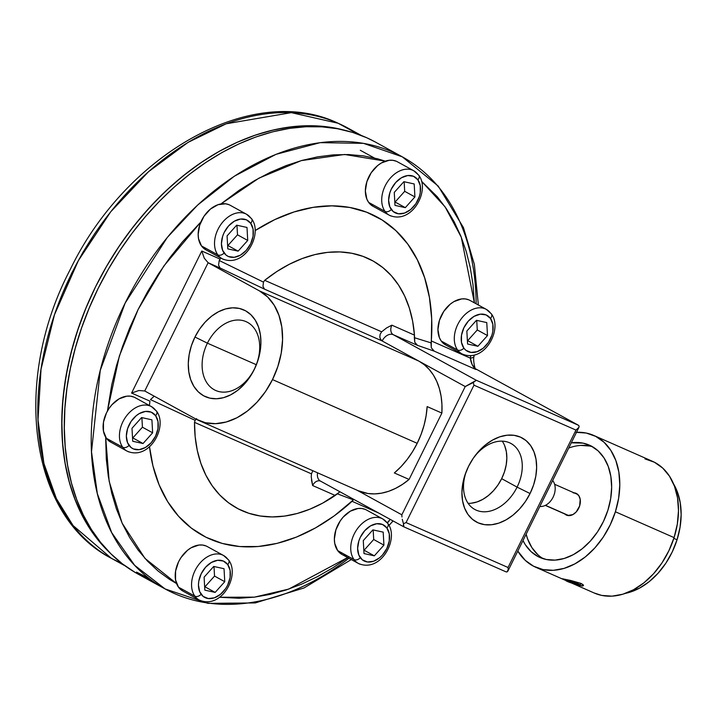 <?xml version="1.0" encoding="UTF-8"?>
<svg xmlns="http://www.w3.org/2000/svg" width="717" height="717" viewBox="0 0 717 717"><rect width="100%" height="100%" fill="white"/><g stroke="black" fill="none" stroke-linecap="round" stroke-linejoin="round"><path stroke-width="1.08" d="M136.499 572.085L148.975 578.341M343.515 129.956A245.483 172.205 118.8 0 0 102.522 273.437A245.483 172.205 118.8 0 0 110.884 553.775L98.453 540.475L89.15 527.569L81.12 513.345L74.416 497.903L69.101 481.367L65.211 463.872L62.782 445.535L61.814 426.507L62.343 406.942L64.342 386.983L67.801 366.79L72.704 346.508L78.995 326.307L86.64 306.338L95.576 286.755L105.74 267.71L117.032 249.355L129.392 231.815L142.701 215.243L156.871 199.765L171.784 185.497L187.334 172.546L203.395 161.011L219.841 151L236.547 142.566L253.388 135.782L270.228 130.709L286.934 127.384L303.39 125.825L319.45 126.049L335.009 128.047L343.524 129.956L329.255 127.088L311.626 125.717L293.45 126.559L274.88 129.616L256.103 134.85L237.309 142.226L218.667 151.654L200.357 163.064L182.557 176.328L165.448 191.322L149.181 207.912L133.918 225.927L119.811 245.196L106.994 265.541L95.576 286.755L85.69 308.642L77.418 330.985L70.84 353.571L66.018 376.192L62.997 398.607L61.823 420.628L62.487 442.022L64.987 462.59L69.316 482.138L75.402 500.466L83.217 517.414L92.663 532.812L103.66 546.506L110.884 553.784A245.483 172.205 -61.2 0 1 102.522 273.437A245.483 172.205 -61.2 0 1 343.515 129.956M418.02 174.572A25.364 17.791 118.8 0 0 411.836 169.902A25.364 17.791 118.8 0 0 387.243 182.208A25.364 17.791 118.8 0 0 385.029 211.398A4.911 3.325 -35.9 0 0 391.285 209.516A20.461 14.349 -61.2 0 1 395.748 182.468A20.461 14.349 -61.2 0 1 417.894 179.824A4.911 3.325 -35.9 0 0 418.836 175.298A4.911 3.325 144.1 0 1 417.894 179.824L413.494 176.283L407.749 175.54L401.511 177.717L395.748 182.468L391.33 189.082L389.851 192.774L388.614 200.24L389.815 206.855L393.266 211.614L398.446 213.791L404.549 213.057L410.671 209.525L415.86 203.736L419.337 196.566L420.252 192.792L420.261 185.622L417.894 179.824A20.461 14.349 -61.2 0 1 413.431 206.863A20.461 14.349 -61.2 0 1 391.285 209.516A4.911 3.325 144.1 0 1 385.029 211.398A25.364 17.791 -61.2 0 1 388.067 180.989A25.364 17.791 -61.2 0 1 413.727 170.745A25.364 17.791 -61.2 0 1 418.02 174.572A4.911 3.325 144.1 0 1 418.836 175.298M396.205 161.208L392.791 160.294L389.08 160.294L381.345 162.983L377.626 165.582L371.191 172.761L366.88 181.661L365.356 190.91L366.844 199.111L368.672 202.418A25.364 17.791 118.8 0 0 372.957 206.245L389.322 215.225C411.683 225.255 430.567 190.561 418.8 175.253L413.727 170.745L397.37 161.764A25.364 17.791 118.8 0 0 371.711 172.008A25.364 17.791 118.8 0 0 368.672 202.418L385.029 211.398L368.672 202.418L373.028 206.281M389.322 215.225A25.364 17.791 -61.2 0 1 385.029 211.398A25.364 17.791 118.8 0 0 391.213 216.068M414.193 183.955L414.919 196.933L405.32 207.652L394.986 205.385L394.26 192.407L403.868 181.688L414.193 183.955L414.919 196.933L404.693 191.322L404.155 181.751L404.693 191.322L414.919 196.933L405.32 207.652L395.094 202.042L404.693 191.322L395.094 202.042L405.32 207.652L394.986 205.385L394.26 192.407L403.868 181.688L414.193 183.955M227.863 559.332A25.364 17.791 118.8 0 0 221.67 554.662A25.364 17.791 118.8 0 0 197.085 566.968A25.364 17.791 118.8 0 0 194.872 596.159A4.911 3.325 -35.9 0 0 201.127 594.276A20.461 14.349 -61.2 0 1 205.591 567.228A20.461 14.349 -61.2 0 1 227.737 564.584A4.911 3.325 -35.9 0 0 228.669 560.058A4.911 3.325 144.1 0 1 227.737 564.584L223.337 561.044L217.583 560.3L211.354 562.478L205.591 567.228L201.172 573.842L198.77 581.299L198.457 585L199.658 591.615L203.108 596.374L208.28 598.552L214.392 597.817L220.504 594.285L225.703 588.496L227.692 585.018L230.094 577.552L230.103 570.382L227.737 564.584A20.461 14.349 -61.2 0 1 223.274 591.624A20.461 14.349 -61.2 0 1 201.127 594.276A4.911 3.325 144.1 0 1 194.872 596.159A25.364 17.791 -61.2 0 1 197.91 565.749A25.364 17.791 -61.2 0 1 223.57 555.505A25.364 17.791 -61.2 0 1 227.863 559.332A4.911 3.325 144.1 0 1 228.669 560.058M206.048 545.969L202.633 545.054L198.914 545.054L191.188 547.743L187.469 550.333L181.034 557.521L178.56 561.832L175.584 571.091L175.566 579.99L178.506 587.178A25.364 17.791 118.8 0 0 182.799 591.005L199.156 599.986C221.526 610.015 240.401 575.321 228.642 560.013L223.57 555.505L207.213 546.524A25.364 17.791 118.8 0 0 181.553 556.768A25.364 17.791 118.8 0 0 178.506 587.178L194.872 596.159L178.506 587.178L182.871 591.041M199.156 599.986A25.364 17.791 -61.2 0 1 194.872 596.159A25.364 17.791 118.8 0 0 201.056 600.828M224.036 568.715L224.762 581.693L215.154 592.412L204.829 590.145L204.103 577.158L213.702 566.448L224.036 568.715L224.762 581.693L214.535 576.083L213.998 566.511L214.535 576.083L224.762 581.693L215.154 592.412L204.937 586.802L214.535 576.083L204.937 586.802L215.154 592.412L204.829 590.145L204.103 577.158L213.702 566.448L224.036 568.715M567.765 579.865L567.963 580.546A7.116 0.753 17.6 0 1 575.706 582.849A7.116 0.753 17.6 0 1 579.264 584.776A7.116 0.753 17.6 0 1 577.113 584.579L579.255 584.534L575.419 582.742L565.758 580.403L569.657 582.374L577.113 584.579A7.116 0.753 17.6 0 1 570.024 582.509A7.116 0.753 17.6 0 1 565.767 580.501A7.116 0.753 17.6 0 1 567.963 580.546L567.765 579.865M578.036 584.14L574.245 582.464L567.039 580.985L576.334 584.23L578.036 584.14L576.334 584.23L576.567 583.495L576.334 584.23L570.831 582.652L571.171 581.586L570.831 582.652L567.039 580.985L574.245 582.464L578.036 584.14M571.61 583.055L594.33 593.058A72.005 51.221 -66.2 0 0 674.079 537.607L615.392 511.768A72.005 51.221 113.8 0 1 535.644 567.219A72.005 51.221 113.8 0 1 517.791 551.095L525.292 560.38L533.582 566.233L543.065 569.576L553.372 570.302L564.118 568.384L574.882 563.876L585.26 556.975L594.841 547.931L603.266 537.096L610.203 524.88L615.392 511.768L618.637 498.243L619.802 484.844L618.843 472.082L615.813 460.431L610.812 450.366L604.037 442.246L595.755 436.402L586.273 433.05L575.957 432.324M566.394 580.752L562.11 578.709L580.797 583.351L583.423 585.126L582.374 586.031L574.245 584.05M563.544 579.497L562.11 578.709L570.992 580.537L580.797 583.351L582.939 584.579L583.127 585.879L576.262 584.776M565.749 580.474L562.594 579.085M580.322 584.23L579.829 585.771L580.322 584.23M571.306 442.81A61.375 43.656 113.8 0 1 589.401 445.149A61.375 43.656 113.8 0 1 607.899 510.217A61.375 43.656 113.8 0 1 539.937 557.485A61.375 43.656 113.8 0 1 522.98 540.582L525.337 544.741L531.109 551.66L538.171 556.643L546.255 559.493L555.039 560.111L564.198 558.471L573.376 554.635L582.213 548.756L590.387 541.039L597.566 531.808L603.472 521.402L607.899 510.217L610.66 498.7L611.655 487.282L610.839 476.402L608.258 466.471L603.992 457.885L598.22 450.975L591.158 445.992L583.082 443.133L571.306 442.81M592.609 446.79A61.375 43.656 -66.2 0 0 568.706 448.071M677.054 539.767L673.846 538.35L677.054 539.767L672.232 551.947L665.788 563.293L657.964 573.358L649.064 581.765L639.43 588.182L625.448 593.362A66.896 47.582 -66.2 0 0 677.054 539.767A66.896 47.582 -66.2 0 0 673.604 484.011L677.448 492.077L680.263 502.895L681.15 514.761L680.066 527.21L677.054 539.767M573.985 492.812A11.902 8.47 113.8 0 1 576.047 493.314A11.902 8.47 113.8 0 1 579.632 505.942L580.205 499.382L578.879 495.788L576.387 493.484L573.116 492.803M537.687 554.555L531.915 547.636L527.658 539.059L526.135 534.201A61.375 43.656 -66.2 0 0 543.307 558.74M580.869 445.409L589.661 446.037M564.682 513.928L567.676 515.496L572.937 514.555L576.235 511.92L579.632 505.942A11.902 8.47 113.8 0 1 566.448 515.111A11.902 8.47 113.8 0 1 564.682 513.928M583.423 585.126L583.477 585.574M644.959 458.898L654.442 462.25L662.723 468.093L669.499 476.205L674.5 486.278L677.538 497.921L678.488 510.692L677.323 524.091L674.079 537.607L668.889 550.728L661.952 562.935L653.528 573.77L643.947 582.822L633.568 589.724L622.804 594.223L612.058 596.15L601.751 595.424L594.187 592.995M674.079 537.607A72.005 51.221 -66.2 0 0 652.371 461.255L593.685 435.416A72.005 51.221 113.8 0 1 615.392 511.768L674.079 537.607M576.504 432.297A72.005 51.221 113.8 0 1 593.685 435.416M155.741 410.447A25.364 17.791 118.8 0 0 149.557 405.777A25.364 17.791 118.8 0 0 124.973 418.083A25.364 17.791 118.8 0 0 122.75 447.274A4.911 3.325 -35.9 0 0 129.015 445.391A20.461 14.349 -61.2 0 1 133.479 418.352A20.461 14.349 -61.2 0 1 155.616 415.699A4.911 3.325 -35.9 0 0 156.557 411.173A4.911 3.325 144.1 0 1 155.616 415.699L151.224 412.158L145.47 411.424L139.241 413.592L136.239 415.69L131.05 421.479L127.572 428.649L126.344 436.115L127.545 442.73L130.996 447.489L133.407 448.932L139.161 449.676L145.399 447.498L151.162 442.748L155.58 436.133L157.973 428.676L157.991 421.497L155.616 415.699A20.461 14.349 -61.2 0 1 151.162 442.748A20.461 14.349 -61.2 0 1 129.015 445.391A4.911 3.325 144.1 0 1 122.75 447.274A25.364 17.791 -61.2 0 1 125.798 416.864A25.364 17.791 -61.2 0 1 151.457 406.629A25.364 17.791 -61.2 0 1 155.741 410.447A4.911 3.325 144.1 0 1 156.557 411.173M133.936 397.084L130.512 396.169L126.801 396.169L119.076 398.858L111.924 404.755L108.921 408.636L106.448 412.956L103.472 422.205L103.454 431.105L106.394 438.293A25.364 17.791 118.8 0 0 110.687 442.12L127.043 451.101C149.414 461.139 168.289 426.436 156.53 411.137L151.457 406.629L135.101 397.648A25.364 17.791 118.8 0 0 109.441 407.883A25.364 17.791 118.8 0 0 106.394 438.293L122.75 447.274L106.394 438.293L110.75 442.156M387.028 522.756A25.364 17.791 118.8 0 0 380.844 518.086A25.364 17.791 118.8 0 0 356.259 530.392A25.364 17.791 118.8 0 0 354.037 559.583A4.911 3.325 -35.9 0 0 360.301 557.701A20.461 14.349 -61.2 0 1 364.756 530.652A20.461 14.349 -61.2 0 1 386.902 528.008A4.911 3.325 -35.9 0 0 387.843 523.482A4.911 3.325 144.1 0 1 386.902 528.008L382.511 524.468L376.757 523.733L370.519 525.902L364.756 530.652L360.337 537.266L358.858 540.959L357.631 548.424L358.832 555.039L362.282 559.798L367.454 561.976L373.566 561.25L379.678 557.718L382.448 555.057L386.857 548.442L389.259 540.976L389.277 533.807L386.902 528.008A20.461 14.349 -61.2 0 1 382.448 555.057A20.461 14.349 -61.2 0 1 360.301 557.701A4.911 3.325 144.1 0 1 354.037 559.583A25.364 17.791 -61.2 0 1 357.084 529.173A25.364 17.791 -61.2 0 1 382.744 518.938A25.364 17.791 -61.2 0 1 387.028 522.756A4.911 3.325 144.1 0 1 387.843 523.482M365.222 509.393L361.798 508.478L358.088 508.478L350.362 511.167L343.21 517.065L340.208 520.945L335.897 529.845L334.364 539.094L334.74 543.414L337.68 550.602A25.364 17.791 118.8 0 0 341.973 554.429L358.33 563.41C380.691 573.448 399.575 538.745 387.816 523.437L382.744 518.938L366.378 509.957A25.364 17.791 118.8 0 0 340.718 520.192A25.364 17.791 118.8 0 0 337.68 550.602L354.037 559.583L337.68 550.602L342.036 554.465M250.825 218.076A25.364 17.791 118.8 0 0 244.64 213.397A25.364 17.791 118.8 0 0 220.056 225.703A25.364 17.791 118.8 0 0 217.834 254.893A4.911 3.325 -35.9 0 0 224.098 253.011A20.461 14.349 -61.2 0 1 228.553 225.972A20.461 14.349 -61.2 0 1 250.699 223.319A4.911 3.325 -35.9 0 0 251.64 218.793A4.911 3.325 144.1 0 1 250.699 223.319L246.307 219.778L240.553 219.043L234.316 221.212L228.553 225.972L224.134 232.577L222.655 236.269L221.428 243.735L222.629 250.35L226.079 255.109L228.49 256.552L234.244 257.295L240.473 255.118L246.236 250.367L250.654 243.753L253.056 236.296L253.074 229.117L250.699 223.319A20.461 14.349 -61.2 0 1 246.236 250.367A20.461 14.349 -61.2 0 1 224.098 253.011A4.911 3.325 144.1 0 1 217.834 254.893A25.364 17.791 -61.2 0 1 220.872 224.484A25.364 17.791 -61.2 0 1 246.531 214.249A25.364 17.791 -61.2 0 1 250.825 218.076A4.911 3.325 144.1 0 1 251.64 218.793L246.531 214.249L230.175 205.268A25.364 17.791 118.8 0 0 204.515 215.503A25.364 17.791 118.8 0 0 201.477 245.913L217.834 254.893L201.477 245.913L205.833 249.776M490.598 313.204A25.364 17.791 118.8 0 0 484.414 308.534A25.364 17.791 118.8 0 0 459.821 320.84A25.364 17.791 118.8 0 0 457.607 350.03A4.911 3.325 -35.9 0 0 463.863 348.148A20.461 14.349 -61.2 0 1 468.326 321.099A20.461 14.349 -61.2 0 1 490.473 318.447A4.911 3.325 -35.9 0 0 491.414 313.929A4.911 3.325 144.1 0 1 490.473 318.447L486.072 314.915L480.327 314.171L474.089 316.349L468.326 321.099L463.908 327.714L461.515 335.171L461.497 342.35L463.863 348.148L465.844 350.246L471.024 352.423L477.128 351.688L483.249 348.157L488.438 342.368L491.916 335.189L492.83 331.424L492.848 324.245L490.473 318.447A20.461 14.349 -61.2 0 1 486.009 345.495A20.461 14.349 -61.2 0 1 463.863 348.148A4.911 3.325 144.1 0 1 457.607 350.03A25.364 17.791 -61.2 0 1 460.646 319.621A25.364 17.791 -61.2 0 1 486.305 309.377A25.364 17.791 -61.2 0 1 490.598 313.204A4.911 3.325 144.1 0 1 491.414 313.929M468.784 299.84L465.369 298.926L461.658 298.917L453.924 301.615L450.204 304.205L443.769 311.393L439.467 320.284L437.935 329.542L439.422 337.743L441.251 341.05A25.364 17.791 118.8 0 0 445.535 344.868L461.9 353.848C484.262 363.886 503.146 329.193 491.378 313.885L486.305 309.377L469.949 300.396A25.364 17.791 118.8 0 0 444.289 310.64A25.364 17.791 118.8 0 0 441.251 341.05L457.607 350.03L441.251 341.05L445.607 344.913M120.841 562.997L111.386 558.328L73.062 525.534L56.365 498.602L43.88 463.343L38.001 419.732L41.039 369.165L54.492 314.682L78.332 260.665L110.732 211.775L148.491 171.73L188.024 142.396L226.222 123.781L291.335 112.65L338.164 123.27A10.226 7.278 -66.2 0 0 337.725 123.055A10.226 7.278 113.8 0 1 338.164 123.27A245.483 172.205 -61.2 0 1 348.354 128.343M111.386 558.328C29.173 516.034 11.893 380.826 70.123 269.735C126.067 153.698 252.052 82.347 337.761 123.073L347.628 127.94A245.483 172.205 118.8 0 0 338.164 123.27L358.285 134.312L338.164 123.27A245.483 172.205 118.8 0 0 75.007 266.894A245.483 172.205 118.8 0 0 111.386 558.328L125.116 565.865M95.011 233.159L82.724 252.653L71.79 272.989L62.316 293.961M461.9 353.848A25.364 17.791 -61.2 0 1 457.607 350.03A25.364 17.791 118.8 0 0 463.791 354.7M486.771 322.587L487.497 335.565L477.898 346.284L467.574 344.017L466.848 331.03L476.447 320.32L486.771 322.587L487.497 335.565L477.271 329.954L476.733 320.382L477.271 329.954L487.497 335.565L477.898 346.284L467.672 340.665L477.271 329.954L467.672 340.665L477.898 346.284L467.574 344.017L466.848 331.03L476.447 320.32L486.771 322.587M229.019 204.703L225.595 203.789L218.022 204.695L210.44 209.077L203.995 216.256L199.693 225.156L198.161 234.405L198.537 238.725L201.477 245.913A25.364 17.791 118.8 0 0 205.761 249.74L222.127 258.72A25.364 17.791 -61.2 0 1 217.834 254.893A25.364 17.791 118.8 0 0 224.018 259.563M246.998 227.45L247.723 240.437L238.125 251.147L227.8 248.88L227.074 235.902L236.673 225.183L246.998 227.45L247.723 240.437L237.497 234.817L236.96 225.246L237.497 234.817L247.723 240.437L238.125 251.147L227.898 245.537L237.497 234.817L227.898 245.537L238.125 251.147L227.8 248.88L227.074 235.902L236.673 225.183L246.998 227.45M343.129 554.985L346.553 555.899M358.33 563.41A25.364 17.791 -61.2 0 1 354.037 559.583A25.364 17.791 118.8 0 0 360.221 564.252M383.201 532.139L383.927 545.117L374.328 555.836L364.003 553.569L363.277 540.591L372.876 529.872L383.201 532.139L383.927 545.117L373.7 539.507L373.172 529.935L373.7 539.507L383.927 545.117L374.328 555.836L364.102 550.226L373.7 539.507L364.102 550.226L374.328 555.836L364.003 553.569L363.277 540.591L372.876 529.872L383.201 532.139M127.043 451.101A25.364 17.791 -61.2 0 1 122.75 447.274A25.364 17.791 118.8 0 0 128.943 451.943M151.914 419.83L152.64 432.808L143.041 443.527L132.717 441.26L131.991 428.282L141.59 417.563L151.914 419.83L152.64 432.808L142.423 427.198L141.885 417.626L142.423 427.198L152.64 432.808L143.041 443.527L132.815 437.917L142.423 427.198L132.815 437.917L143.041 443.527L132.717 441.26L131.991 428.282L141.59 417.563L151.914 419.83M539.847 506.453A15.057 10.71 -66.2 0 0 553.067 497.231A15.057 10.71 -66.2 0 0 552.664 480.524A15.057 10.71 113.8 0 1 553.067 497.231A15.057 10.71 113.8 0 1 539.847 506.453M545.467 505.324L568.877 515.631L545.467 505.324M198.905 420.556L358.348 490.769A71.601 50.934 -66.2 0 0 409.084 479.44L394.341 472.951A71.601 50.934 -66.2 0 0 417.195 443.312L272.496 379.589A71.601 50.934 113.8 0 1 198.905 420.556A71.601 50.934 113.8 0 1 196.073 419.158L144.744 390.989L138.901 390.505L131.587 393.059L201.782 251.031L220.128 259.106L219.223 260.513L218.56 265.173L220.056 267.988L264.51 289.148L262.987 286.495L263.453 282.095L264.707 280.32L381.65 331.819L380.135 334.301L379.813 337.026L380.342 338.98L382.161 340.96A10.226 7.179 -61.2 0 1 393.274 334.696A7.69 5.467 113.8 0 1 391.867 325.168L386.597 327.92L381.65 331.819L380.135 334.301L379.813 337.026L380.575 339.401L382.161 340.96L465.225 386.553L476.33 380.288L393.274 334.696A10.226 7.179 118.8 0 0 382.161 340.96L264.51 289.148L262.987 286.495L263.453 282.095L219.223 260.513L218.56 265.173L220.056 267.988L208.127 262.736L204.282 258.21L201.782 251.031L204.282 258.21L208.127 262.736L144.744 390.989L196.073 419.158L205.403 422.716L215.602 423.675L226.267 421.99L236.986 417.742L247.347 411.074L256.964 402.255L265.451 391.625L272.496 379.589L417.195 443.312L421.076 434.394L424.07 425.181L426.095 415.86L427.144 406.584L441.878 413.073L409.084 479.44L394.341 472.951L400.955 466.731L407.041 459.633L412.49 451.773L417.195 443.312A71.601 50.934 -66.2 0 0 427.144 406.584L441.878 413.073A71.601 50.934 -66.2 0 0 418.898 361.117L382.161 340.96L264.51 289.148L220.056 267.988L208.127 262.736L259.455 290.905L418.898 361.117L259.455 290.905A71.601 50.934 113.8 0 1 272.496 379.589L277.82 366.602L281.216 353.176L282.561 339.822L281.808 327.051L278.967 315.355L274.163 305.182L267.575 296.928L259.455 290.905L208.127 262.736L144.744 390.989L138.901 390.505L131.587 393.059L201.782 251.031L220.128 259.106L219.223 260.513L263.453 282.095L264.707 280.32A141.088 98.973 -61.2 0 1 414.453 335.108L414.776 342.278L417.563 345.388L434.233 351.151L431.284 347.772L431.311 340.951L470.334 358.133C470.988 363.169 472.853 366.961 475.918 369.506L475.407 368.852M207.41 343.174L256.292 364.702L207.41 343.174A37.616 26.762 -66.2 0 0 214.258 389.761A37.616 26.762 -66.2 0 0 254.41 368.977A37.616 26.762 113.8 0 1 215.754 390.505A37.616 26.762 113.8 0 1 207.41 343.174L194.961 337.026L207.41 343.174A37.616 26.762 113.8 0 1 246.074 321.646A37.616 26.762 113.8 0 1 254.41 368.977L254.23 369.56A47.439 33.744 113.8 0 1 203.601 395.775A47.439 33.744 113.8 0 1 194.961 337.026A47.439 33.744 113.8 0 1 245.59 310.811A47.439 33.744 113.8 0 1 254.23 369.56L254.41 368.977A37.616 26.762 -66.2 0 0 247.562 322.381A37.616 26.762 -66.2 0 0 207.41 343.174M517.091 487.13A37.616 26.386 -61.2 0 1 474.788 509.446A37.616 26.386 -61.2 0 1 466.624 470.585A37.616 26.386 118.8 0 0 477.961 510.818A37.616 26.386 118.8 0 0 517.091 487.13L530.06 493.529A47.842 33.565 -61.2 0 1 479.933 523.544A47.842 33.565 -61.2 0 1 466.256 471.49A47.842 33.565 -61.2 0 1 468.506 466.426A47.842 33.565 -61.2 0 1 474.385 456.675A47.842 33.565 -61.2 0 1 523.975 439.046A47.842 33.565 -61.2 0 1 530.06 493.529L517.091 487.13A37.616 26.386 118.8 0 0 512.556 444.459A37.616 26.386 118.8 0 0 473.829 457.464A37.616 26.386 -61.2 0 1 510.997 443.491A37.616 26.386 -61.2 0 1 517.091 487.13L501.667 478.66L517.091 487.13M468.111 503.325A37.616 26.386 118.8 0 0 501.667 478.66A37.616 26.386 118.8 0 0 502.241 441.152M473.605 355.247A10.226 3.173 -170 0 1 474.009 356.421A10.226 3.173 -170 0 1 470.334 358.133A10.226 3.173 10 0 0 474.009 356.421M393.113 520.972L392.271 521.842A10.226 2.348 -137.8 0 0 392.235 520.488A10.226 2.348 42.2 0 1 392.271 521.842L389.026 525.382M390.254 519.395L387.216 522.675L390.254 519.395M348.982 556.804L288.691 589.105L254.436 597.144L219.456 597.261L238.949 598.265L254.365 597.153L270.049 594.402L285.877 590.037L301.74 584.095L317.514 576.62L333.082 567.658L348.337 557.288M176.561 583.557L144.968 558.4L122.105 523.105L109.163 481.331L105.659 437.173L106.295 459.095L108.33 476.482L111.709 493.126L116.405 508.909L122.392 523.715L129.607 537.427L138.023 549.948L147.55 561.187L158.143 571.064L169.705 579.497L176.561 583.557M107.416 411.101L119.372 355.982L138.13 309.466L163.835 266.016L200.894 221.947L182.315 242.014L169.848 257.681L158.278 274.235L147.675 291.532L138.13 309.466L129.705 327.893L122.473 346.678L116.477 365.688L111.762 384.769L107.416 411.101M220.935 203.933L259.034 178.094L301.265 160.617L344.599 154.478L385.325 161.164L377.617 158.807L363.34 155.867L348.525 154.549L333.28 154.872L317.712 156.835L301.938 160.429L286.074 165.609L270.246 172.358L254.562 180.612L239.137 190.31L220.935 203.933M421.659 181.401L445.06 206.819L461.273 237.184L474.385 302.834L472.987 284.595L470.253 267.575L466.193 251.353L460.825 236.063L454.193 221.813L446.35 208.701L437.352 196.834L421.659 181.401M470.755 355.695L470.334 358.133L472.118 364.505L475.918 369.506L434.233 351.151L431.284 347.772L431.007 342.86L414.327 337.68L414.776 342.278L417.563 345.388L393.274 334.696A7.69 5.467 113.8 0 1 391.867 325.168L414.453 335.108L414.327 337.68L431.007 342.86L431.311 340.951A181.553 127.357 118.8 0 0 255.207 230.542L274.736 219.626L293.97 211.972L313.132 207.347L331.863 205.842L349.833 207.473L366.692 212.223L382.143 220.002L395.901 230.659L407.704 244.004L417.339 259.787L424.625 277.721L429.438 297.474L431.679 318.68L431.311 340.951L470.334 358.133L470.755 355.695M478.364 305.021L474.367 264.439L463.46 227.621L438.195 186.053L402.291 156.826L363.51 143.346L320.194 142.647L275.982 154.343L234.316 176.221L197.668 205.035L167.276 237.479L125.161 303.067L100.263 370.366L91.498 451.737L97.342 493.654L111.682 532.614L134.635 565.31L165.098 588.935A246.469 172.896 -61.2 0 1 132.134 289.686A246.469 172.896 -61.2 0 1 402.291 156.826A246.469 172.896 -61.2 0 1 476.133 303.793M401.843 514.806L356.896 490.132L401.843 514.806L401.95 517.02L401.843 514.806L465.225 386.553L401.843 514.806M402.264 519.278L403.474 523.724L402.264 519.278M403.805 526.834L506.068 571.87L403.886 526.861L403.474 523.724L406.064 522.585L473.973 385.172L575.957 430.083L578.942 427.35L579.112 426.104L578.314 425.199L476.33 380.288L473.265 382.519L473.973 385.172L473.265 382.519L465.225 386.553L418.898 361.117L424.365 364.792L429.214 369.452L433.382 375.036L436.778 381.453L439.369 388.578L441.098 396.313L441.941 404.522L441.878 413.073L409.084 479.44L402.47 484.387L395.596 488.367L388.596 491.315L381.569 493.162L374.632 493.896L367.911 493.502L358.249 490.733M320.831 481.268A10.226 7.179 -61.2 0 1 320.4 481.053A10.226 7.179 -61.2 0 1 317.568 472.817A10.226 7.179 118.8 0 0 320.436 481.071L403.77 526.816M312.836 470.728L311.456 473.847L311.25 476.966L312.621 485.517A7.69 5.467 113.8 0 1 320.49 481.107A7.69 5.467 113.8 0 0 312.621 485.517L311.474 479.933M196.073 419.167L195.123 420.341L150.48 399.593L154.209 396.187L150.48 399.593L195.123 420.341L194.513 422.358L311.456 473.847L194.513 422.358L195.176 436.805L197.318 450.554L200.903 463.415L205.887 475.21L212.196 485.776L219.752 494.981L228.454 502.698L238.178 508.828L248.808 513.273L260.181 515.989L272.155 516.93L284.559 516.088L297.241 513.48L310.022 509.124L322.74 503.092L337.187 493.762L353.4 499.883L337.187 493.762L339.957 491.79L335.206 495.465L312.621 485.517L335.206 495.465A141.088 98.973 -61.2 0 1 194.513 422.358L195.123 420.341L196.637 418.611M353.4 499.883L334.221 515.881L315.561 527.882L296.435 537.096L277.192 543.343L258.192 546.515L239.774 546.551L222.279 543.45L206.048 537.275L191.358 528.124L178.488 516.186L167.67 501.658L159.111 484.835L152.972 466.005L149.486 446.619A181.553 127.357 118.8 0 0 352.056 501.3L378.513 512.951L352.056 501.3L353.822 499.399M149.934 401.135L131.587 393.059L149.934 401.135A181.553 127.357 118.8 0 0 149.423 405.508L149.934 401.135M579.103 426.077L578.942 427.35L575.957 430.083L508.039 567.497L508.192 569.665L507.018 571.987L508.192 569.665L508.039 567.497L406.064 522.585L403.474 523.724L403.42 526.045M578.942 427.35L507.824 571.243M505.87 571.772L507.018 571.987M221.087 258.147A181.553 127.357 118.8 0 0 220.128 259.106L221.087 258.147M264.707 280.32L381.65 331.819L386.597 327.92L391.867 325.168L414.453 335.108L412.633 321.189L409.362 308.122L404.684 296.085L398.661 285.232L391.365 275.713L382.914 267.656L373.396 261.176L362.963 256.354L351.742 253.253L339.885 251.918L327.561 252.366L314.924 254.589L302.144 258.568L289.408 264.232L276.87 271.519L264.707 280.32M254.23 369.56L249.561 377.536L243.941 384.581L237.569 390.424L230.704 394.834L223.596 397.657L216.534 398.769L209.785 398.132L203.601 395.775L198.215 391.787L193.85 386.32L190.668 379.58L188.795 371.836L188.284 363.376L189.18 354.521L191.43 345.63L194.961 337.026L199.622 329.049L205.25 322.005L211.623 316.161L218.488 311.752L225.586 308.928L232.649 307.817L239.406 308.453L245.59 310.811L250.968 314.799L255.333 320.266L258.514 327.006L260.396 334.758L260.898 343.219L260.011 352.065L257.753 360.956L254.23 369.56M475.918 369.506L434.233 351.151L417.563 345.388L393.274 334.696L476.33 380.288L578.314 425.199L475.649 368.843L578.314 425.199M508.039 567.497L575.957 430.083L473.973 385.172L406.064 522.585L508.039 567.497M530.06 493.529L525.337 501.631L519.61 508.9L513.103 515.057L506.068 519.861L498.772 523.141L491.495 524.754L484.513 524.647L478.105 522.827L472.512 519.359L467.941 514.385L464.58 508.075L462.546 500.699L461.927 492.516L462.743 483.858L464.966 475.048L468.506 466.426L473.229 458.324L478.956 451.056L485.463 444.907L492.498 440.095L499.794 436.823L507.071 435.201L514.053 435.309L520.461 437.128L526.054 440.596L530.625 445.58L533.986 451.88L536.02 459.265L536.639 467.439L535.823 476.097L533.6 484.907L530.06 493.529M402.291 156.826L375.35 142.038A246.469 172.896 118.8 0 0 105.193 274.898A246.469 172.896 118.8 0 0 138.157 574.147A246.469 172.896 118.8 0 0 152.094 580.68M389.062 521.134A246.469 172.896 -61.2 0 1 387.422 522.926M348.946 558.256A246.469 172.896 -61.2 0 1 165.098 588.935L207.894 603.356L255.243 602.934L304.026 587.958L351.312 559.556M148.607 579.246L135.092 572.408L122.517 563.921L110.965 553.856L100.532 542.294L91.301 529.316L83.333 515.03L76.701 499.534L71.449 482.962L67.613 465.423L65.229 447.067L64.315 428.031L64.88 408.448L66.914 388.489L70.4 368.287L75.321 348.014L81.63 327.821L89.284 307.853L98.22 288.279L108.375 269.233L119.658 250.869L132 233.33L145.3 216.74L159.452 201.244L174.356 186.949L189.888 173.962L205.931 162.392L222.36 152.318L239.057 143.821L255.897 136.974L272.729 131.82L289.453 128.397L305.917 126.739L322.005 126.855L337.59 128.746L352.567 132.394L366.799 137.772L375.484 142.109M471.347 503.209L477.065 501.936L482.801 499.364L488.331 495.581L493.448 490.742L497.948 485.024L501.667 478.66L504.445 471.885L506.193 464.957L506.838 458.145L506.345 451.719L504.75 445.911M581.442 583.656L579.264 584.767M565.148 579.327L565.767 580.492M535.644 567.219L563.06 579.291M347.628 127.94L361.359 135.477M222.127 258.72C244.488 268.758 263.372 234.056 251.604 218.757M554.608 484.28L577.812 494.497M474.242 355.085L474.018 356.412C472.808 359.181 474.986 370.375 475.98 369.309M360.301 150.283L374.292 157.964M138.157 574.147L165.098 588.935M545.305 505.395L568.509 515.613"/></g></svg>
